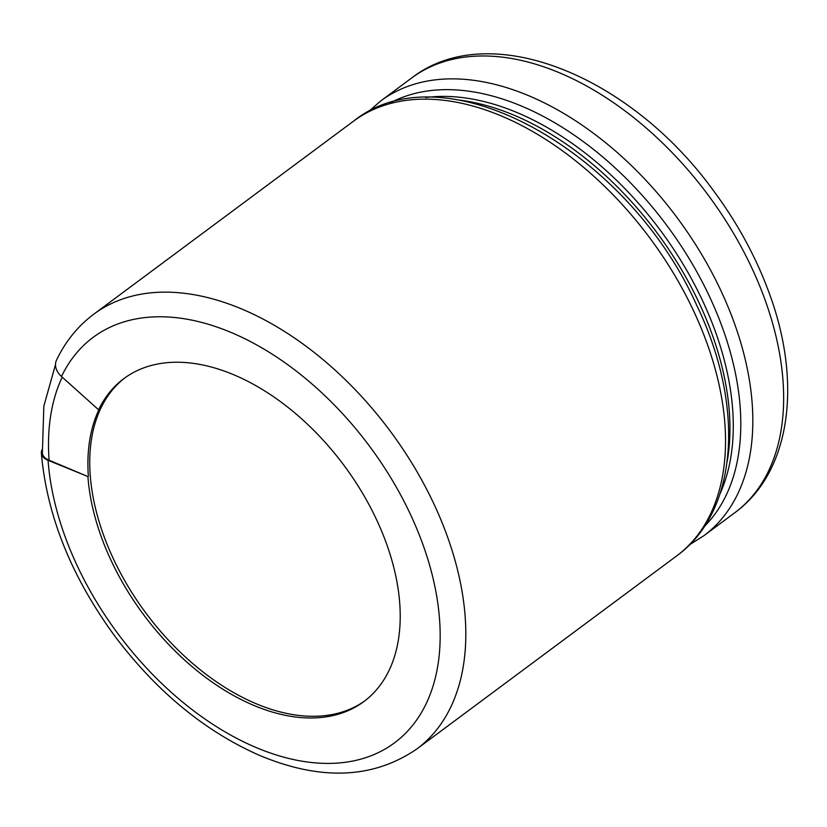 <?xml version="1.0" encoding="UTF-8"?>
<svg xmlns="http://www.w3.org/2000/svg" width="827" height="827" viewBox="0 0 827 827"><rect width="100%" height="100%" fill="white"/><g stroke="black" fill="none" stroke-linecap="round" stroke-linejoin="round"><path stroke-width="1.24" d="M42.146 449.619A18.235 10.234 -4.1 0 0 41.35 453.093A18.235 10.234 -4.1 0 0 48.069 460.308L87.91 476.548L49.082 460.194A18.235 10.234 175.9 0 1 42.363 452.979L43.852 406.129L55.502 364.573M364.976 700.748A201.199 124.96 53.4 0 1 338.243 713.153A201.199 124.96 53.4 0 1 132.537 593.641A201.199 124.96 53.4 0 1 124.991 377.784M93.782 314.188A270.842 168.212 53.4 0 1 390.334 431.26A270.842 168.212 53.4 0 1 416.86 748.973L676.569 555.992A270.842 168.212 -126.6 0 0 650.043 238.269A270.842 168.212 -126.6 0 0 353.48 121.207L93.782 314.188C77.924 326.065 65.498 341.375 56.525 360.096A18.235 13.583 25.6 0 0 61.498 376.502L98.609 409.799L99.064 409.458A201.199 124.96 -126.6 0 0 88.365 476.207M98.609 409.799A201.199 124.96 53.4 0 1 123.843 378.621A201.199 124.96 53.4 0 1 344.146 465.58A201.199 124.96 53.4 0 1 363.849 701.596A201.199 124.96 53.4 0 1 335.979 714.848A201.199 124.96 53.4 0 1 178.353 654.219A201.199 124.96 53.4 0 1 87.91 476.548M704.315 526.52A264.847 164.49 -126.6 0 0 666.986 225.678A264.847 164.49 -126.6 0 0 389.703 103.148M689.46 544.817L703.87 535.7A270.842 168.212 -126.6 0 0 677.344 217.987A270.842 168.212 -126.6 0 0 380.792 100.915L367.901 112.09M61.498 376.502A252.607 156.882 53.4 0 1 377.887 457.858A252.607 156.882 53.4 0 1 328.919 763.414A252.607 156.882 53.4 0 1 48.069 460.308M425.688 97.545A261.094 162.154 53.4 0 1 660.504 230.495A261.094 162.154 53.4 0 1 720.048 493.688M727.222 461.301A261.094 162.154 -126.6 0 0 458.768 100.026M380.792 100.915L411.598 78.027A270.842 168.212 53.4 0 1 708.16 195.089A270.842 168.212 53.4 0 1 734.686 512.812L703.87 535.7M62.221 377.153A251.884 156.437 -126.6 0 0 49.082 460.194M676.569 555.992C738.935 510.983 744.796 404.723 696.737 305.339C628.386 151.879 445.091 47.304 353.48 121.207M416.86 748.973C373.132 778.869 320.669 780.998 259.492 755.361C205.158 731.378 157.192 691.982 115.604 637.162C71.587 577.329 46.839 515.965 41.35 453.093M411.598 78.027C489.16 17.791 629.626 75.35 712.864 189.838C736.402 221.398 754.762 254.675 767.932 289.667C802.562 380.027 791.749 471.204 734.686 512.812"/></g></svg>
